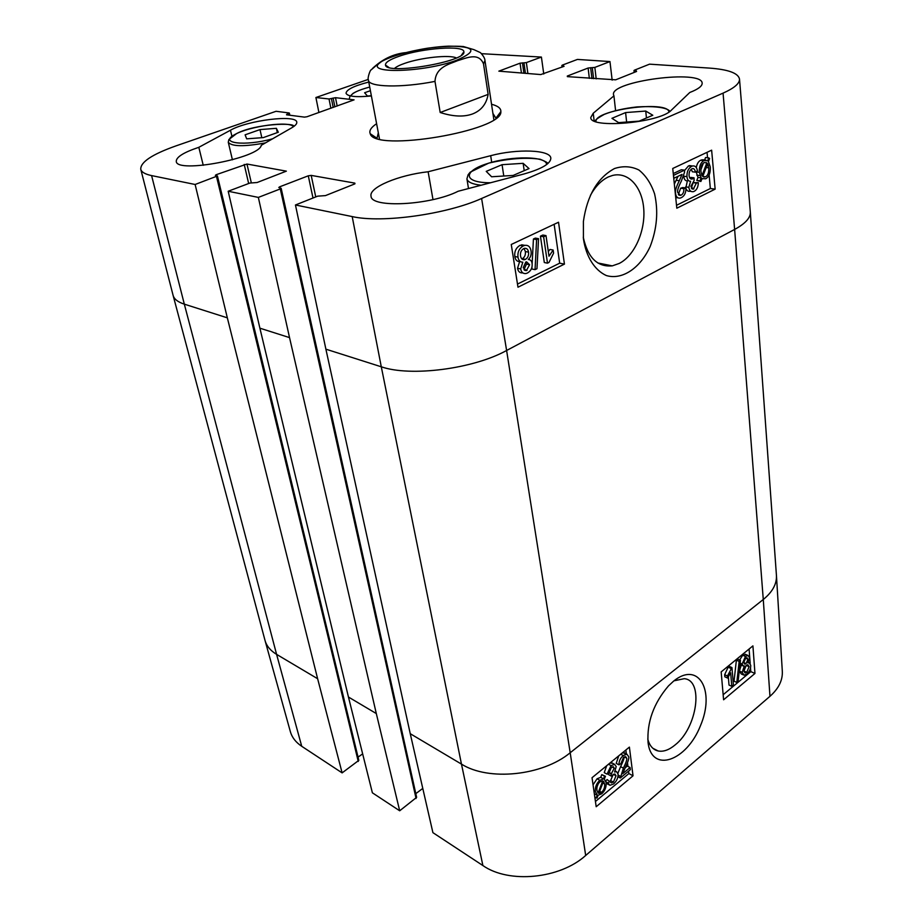 <?xml version="1.0" encoding="UTF-8"?>
<svg xmlns="http://www.w3.org/2000/svg" width="923" height="923" viewBox="0 0 923 923"><rect width="100%" height="100%" fill="white"/><g stroke="black" fill="none" stroke-linecap="round" stroke-linejoin="round"><path stroke-width="1.38" d="M624.225 752.695L625.367 754.287M276.381 128.32L278.319 132.243L263.332 137.596L246.683 138.842L245.103 134.827L259.998 129.589L276.381 128.32L277.315 132.6M259.998 129.589L261.82 137.7M371.346 95.715L367.423 96.038L364.62 92.738L370.4 90.696M371.081 134.977L372.038 134.931M523.145 163.325L529.017 168.586L513.13 175.439L491.601 176.766L486.236 171.366L502.066 164.686L523.145 163.325L524.206 170.674M502.066 164.686L503.773 176.016M645.742 111.06L652.803 115.248L639.154 121.132L618.595 122.632L611.949 118.317L625.598 112.571L645.742 111.06L646.446 117.994M625.598 112.571L626.625 122.044M394.606 68.371C396.394 66.733 399.763 65.048 404.724 63.341C420.842 57.595 449.686 54.526 456.343 57.93M399.174 56.245C389.725 59.522 385.156 62.464 385.491 65.072C385.779 75.225 466.934 61.506 463.865 51.815C464.488 44.996 422.307 48.042 399.174 56.245M405.474 52.646C393.267 53.949 382.237 59.245 372.396 68.544M488.129 94.377C486.467 103.907 481.356 110.402 472.784 113.864C464.038 117.14 453.17 116.69 440.19 112.502L434.987 81.397C435.852 66.837 449.443 64.172 457.693 60.641C466.196 58.241 478.622 51.838 483.525 63.929L488.129 94.377L440.19 112.502M523.964 269.666L526.456 264.14L525.706 262.12M529.629 264.774L526.306 270.624L523.214 267.716L525.764 262.086L526.548 261.809L529.629 264.774L526.456 264.14M521.876 258.925L522.256 258.752C524.668 257.321 525.706 254.91 525.383 251.541L524.01 248.483M528.556 252.152C528.891 255.533 527.841 257.944 525.429 259.386L524.518 259.709C522.406 259.986 521.068 258.717 520.503 255.89C520.157 252.487 521.23 250.052 523.699 248.622L524.495 248.333C526.698 248.091 528.06 249.36 528.556 252.152L525.383 251.541M532.098 263.447C532.536 267.705 531.013 270.877 527.506 272.989L525.925 273.543C523.087 273.843 521.345 272.297 520.699 268.916L522.81 262.178C520.157 262.213 518.541 260.54 517.988 257.148C517.445 252.06 519.222 248.31 523.295 245.922L524.818 245.38C528.198 244.918 530.275 246.787 531.06 250.975C531.544 254.54 530.633 257.39 528.314 259.513C530.46 259.582 531.729 260.886 532.098 263.447M522.845 272.896L522.764 272.885C519.926 273.173 518.172 271.639 517.526 268.27L519.637 261.532C516.984 261.578 515.369 259.905 514.815 256.513C514.273 251.437 516.038 247.71 520.111 245.31L525.072 245.322M536.978 268.697L535.052 269.643L536.609 239.599L538.547 238.676L536.978 268.697M531.983 266.966L531.879 268.997L535.052 269.643M532.144 263.84L533.425 239.011L536.609 239.599M533.425 239.011L535.363 238.099L538.547 238.676M546.001 235.619L549 256.213L553.142 250.052L553.592 253.156L549.012 262.409L547.489 263.159L543.624 236.75L546.001 235.619L542.805 235.042L540.428 236.173L543.624 236.75M548.308 251.494L549.958 249.452L553.142 250.052M540.428 236.173L544.316 262.536L547.489 263.159M673.686 175.289L684.531 170.132L684.508 172.359L681.266 181.289C678.405 186.896 677.194 190.588 677.644 192.376L680.493 195.376L681.151 195.134C683.135 194.038 684.035 191.88 683.828 188.65L685.916 187.969C686.02 192.803 684.497 196.022 681.347 197.637L680.159 198.087C677.54 198.433 676.017 196.841 675.555 193.311C674.909 191.153 676.178 186.942 679.351 180.677L682.039 174.389L673.986 178.231L673.432 175.255M673.259 173.559L681.324 169.74L684.531 170.132M678.336 194.476L680.632 188.223L683.828 188.65M680.632 188.223L682.708 187.542L685.916 187.969M677.759 197.753L675.74 197.718M674.332 184.081L678.047 176.293M695.515 172.163C694.8 169.371 693.75 168.194 692.377 168.644L691.904 168.817C689.885 170.063 688.939 172.313 689.077 175.566C689.423 178.139 690.45 179.293 692.123 179.039L694.05 177.827L694.096 180.562L690.889 186.365L693.358 189.1L696.357 183.077L698.365 182.662C698.18 187.046 696.773 189.942 694.165 191.338L693.254 191.672C690.75 191.984 689.285 190.53 688.846 187.3L690.589 181.243C688.546 181.427 687.347 179.893 686.966 176.639C686.758 171.793 688.327 168.355 691.673 166.302L692.55 165.978C695.111 165.54 696.738 167.155 697.453 170.824L695.515 172.163L692.308 171.77L691.304 169.186M689.931 178.174L690.854 177.424L694.05 177.827M691.35 188.05L693.161 182.662L696.357 183.077M693.161 182.662L698.365 182.662M690.923 191.361L690.058 191.246C688.039 191.592 686.666 190.623 685.927 188.327M685.824 187.957L687.381 180.839C685.351 181.012 684.139 179.477 683.758 176.235L683.724 175.716M684.578 170.501L688.454 165.921L691.719 165.875M702.011 175.612L700.926 171.505C700.684 166.844 701.768 163.867 704.191 162.575L706.868 162.817L702.011 175.612M704.307 162.529L706.868 162.817M700.857 169.832L703.43 163.048M702.772 176.524L707.641 163.717L708.737 167.836C708.991 172.613 707.906 175.601 705.472 176.812L702.772 176.524M707.041 165.286L708.345 165.436M702.98 175.981L705.622 169.036M700.88 181.485L700.015 180.85L701.168 177.827L699.369 172.336C699.126 166.325 700.661 162.413 703.961 160.59L707.641 160.775L708.749 157.879L709.602 158.525L708.46 161.56L710.283 167.051C710.572 172.982 709.026 176.893 705.668 178.797L701.976 178.601L700.88 181.485L696.807 180.447L700.015 180.85M696.807 180.447L697.973 177.424L701.168 177.827M697.973 177.424L696.15 171.724M696.277 167.548C697.003 163.763 698.492 161.317 700.753 160.221L702.934 159.783M704.595 159.979L705.53 157.521L708.749 157.879M517.491 284.076L559.673 263.182L554.135 224.301M676.513 205.287L710.352 188.523L709.118 175.012M707.549 157.741L707.053 152.33M511.261 244.48L558.53 222.235L564.438 264.116L517.976 287.215L511.261 244.48M564.438 264.116L559.673 263.182M715.14 189.146L676.813 208.206L672.74 168.482L711.633 150.172L715.14 189.146L710.352 188.523M590.408 195.388C595.358 186.458 601.346 180.297 608.395 176.904L612.584 175.439C628.517 171.482 642.362 187.161 643.781 209.383C645.339 231.385 634.355 255.936 619.183 263.459L612.318 265.859C597.446 267.255 587.766 257.713 583.267 237.223M614.51 168.528C597.55 177.747 587.178 195.376 583.405 221.416L583.428 238.803C586.128 256.986 594.77 270.243 606.273 275.527C622.114 280.315 640.227 268.258 650.173 246.499C657.003 228.754 658.468 211.205 654.58 193.842C651.038 183.458 645.8 175.508 638.878 169.982C631.217 166.244 623.083 165.759 614.51 168.528M567.357 76.632L615.676 79.816L636.57 71.475L634.424 70.183L649.561 64.16L709.268 68.083C728.201 69.444 738.273 73.102 739.508 79.078C739.715 83.462 734.235 88.147 723.067 93.131L481.61 198.48C446.559 214.367 381.73 223.343 352.194 216.582L295.452 204.987L325.888 349.171L410.25 733.704L432.91 832.65L482.891 865.555C508.838 883.819 559.811 878.961 585.678 855.483L769.967 696.311C778.666 688.581 782.785 680.228 782.312 671.275L776.439 575.444C776.878 583.947 772.493 591.966 763.275 599.5L734.627 229.435L506.612 350.486L481.61 198.48M371.392 95.946C356.013 97.423 347.556 96.523 346.044 93.269C346.402 89.612 353.982 85.874 368.785 82.055M523.803 174.032L458.143 191.257C430.568 205.31 370.861 208.344 371.034 196.138C368.704 187.438 398.598 175.024 428.134 171.759L490.678 155.687C517.065 148.626 550.454 149.722 550.835 158.145C550.685 163.694 541.674 168.99 523.803 174.032M428.134 171.759L432.991 199.61M613.933 95.854L613.507 94.677C610.195 81.178 702.322 69.087 702.161 83.208C702.253 86.151 698.123 89.243 689.781 92.485L671.344 110.183C660.199 122.863 589.428 129.047 590.801 117.475L593.235 113.241L613.933 95.854L615.583 110.598M291.599 127.882L261.267 145.303C259.605 157.948 176.685 173.789 176.27 161.467C176.12 157.118 183.631 152.399 198.826 147.311L230.485 130.212C247.756 120.267 296.456 114.256 296.756 122.136C297.068 123.786 295.348 125.701 291.599 127.882M198.826 147.311L203.245 165.298M492.917 113.414L495.939 118.179M377.022 138.3L378.315 132.797M376.607 123.694C371.069 127.397 368.946 130.731 370.227 133.72C374.276 152.572 503.231 130.766 500.854 111.625C501.085 108.383 497.97 105.926 491.544 104.253M567.287 76.055L588.124 68.025L594.85 67.402L609.965 61.564L577.417 59.43L562.338 65.118L564.08 66.318L540.763 74.567L498.847 71.152L520.053 63.191L526.375 62.591L541.409 57.064L543.762 74.013M481.575 53.684L541.409 57.064M318.908 112.514L315.908 97.515L368.312 79.401M315.908 97.515L329.026 98.98L335.511 97.688L354.086 99.846L306.944 116.76L304.44 117.117L286.511 114.81L289.026 112.941L276.069 111.291L175.843 145.938C152.053 154.383 140.365 162.171 140.769 169.313L173.109 295.418C174.135 299.144 177.874 302.052 184.323 304.152L151.591 175.589C145.153 174.228 141.542 172.139 140.769 169.313M195.122 184.485L217.424 175.97L358.828 760.356L342.121 772.886L317.627 678.728L227.335 317.835L195.122 184.485L151.591 175.589M217.424 175.97L215.359 175.324L216.247 174.689L246.96 164.029L286.361 171.147L257.136 182.512L249.879 183.054L228.189 191.246L259.894 328.184L348.444 697.027L372.384 792.811L399.694 810.786L376.307 713.56L289.534 337.61L258.348 197.407L228.189 191.246M258.348 197.407L280.28 188.927L281.157 188.269L278.792 187.496L279.657 186.827L308.282 175.808L311.189 175.393L354.824 183.123L354.49 184.023L325.473 195.607L317.662 196.161L295.452 204.987M422.78 788.415L415.8 793.642M281.157 188.269L416.631 797.357L399.694 810.786M362.658 753.872L358.055 757.125M609.965 61.564L612.157 80.128M630.363 769.655L620.348 777.997L623.383 768.144C626.048 762.71 627.167 759.398 626.752 758.198L625.621 756.618L623.486 757.437L620.971 763.517L619.01 764.879C618.895 761.163 620.325 758.06 623.29 755.568L626.879 754.137L628.678 756.675C629.267 758.071 628.101 761.798 625.171 767.844L622.667 773.728L630.086 767.544L630.363 769.655M617.925 776.681L620.348 777.997M618.098 775.055L620.371 776.289M617.902 773.301L620.602 766.644C623.117 761.51 624.248 758.314 623.994 757.068M618.733 755.845L616.218 763.379L619.01 764.879M622.298 752.926L625.044 753.156M625.171 767.832L627.317 766.055L630.086 767.544M605.73 780.95L607.115 779.566L611.314 782.877L613.391 782.127L616.045 775.747L614.81 773.935L611.268 776.105L611.211 773.993L614.268 768.155L613.253 766.701L611.349 767.417L608.995 772.989L607.034 774.166L611.072 765.617L614.568 764.325L616.218 766.586L614.58 771.997L616.483 771.593L618.041 774.051C618.26 777.662 616.783 780.962 613.622 783.95L609.907 785.323L608.026 782.969L610.611 780.581L613.276 774.247L616.045 775.747M608.453 773.312L608.488 774.57L611.268 776.105M608.995 772.782L611.211 773.993M609.042 771.974L611.522 767.278M606.699 765.709L604.242 772.632L607.034 774.166M609.907 763.079L612.607 763.252M605.996 781.85L608.026 782.969M608.938 784.781L606.215 783.269M603.515 781.239L604.623 783.962C604.911 787.457 603.873 790.25 601.496 792.326L598.842 793.353L603.515 781.239M600.954 787.896L601.6 786.2M599.108 792.672L600.042 793.215M602.754 780.846L598.069 793.007L596.904 790.284C596.593 786.661 597.643 783.835 600.065 781.816L602.754 780.846M596.962 787.111L598.127 784.089M604.565 776.151L605.43 776.278L604.323 779.139L606.146 782.635C606.434 787.169 604.969 790.873 601.75 793.757L598.104 795.28L597.031 798.037L596.166 797.934L597.273 795.049L595.37 791.599C595 787.077 596.489 783.315 599.846 780.339L603.515 778.885L604.565 776.151L601.784 774.616L605.43 776.278M594.816 797.16L596.166 797.934M594.354 793.872L597.273 795.049M593.051 784.827L597.066 778.781L600.735 777.339L603.515 778.885M600.735 777.339L601.784 774.616M743.742 662.564L745.657 658.18L746.938 657.661L747.965 659.207L746.084 663.591L744.734 664.145L743.742 662.564L746.084 663.591M743.742 661.964L745.184 658.618M743.846 670.975L746.165 665.368L747.838 664.698L749.107 666.683L746.753 672.302L745.057 672.971L743.846 670.975M743.857 671.183L746.315 665.252M742.092 664.006L745.484 656.449L747.953 655.411L749.603 657.857L747.953 662.91L749.153 662.714L750.734 665.298C750.826 668.61 749.545 671.529 746.88 674.032L744.076 675.221L742.196 672.336L744.342 665.898L743.361 666.025L742.092 664.006L740.154 663.152M739.646 659.98L742.703 655.249L745.969 654.557M743.188 674.828L741.307 673.986L739.415 671.102L741.238 665.091M742.773 665.771L739.992 664.548M739.161 661.41L740.465 660.349L738.1 681.37L736.808 682.455L739.161 661.41L736.381 660.199L737.685 659.126L740.465 660.349M736.381 660.199L734.039 681.197L736.808 682.455M731.789 686.331L730.658 672.786L727.612 678.059L727.439 675.982L731.962 667.583L733.404 684.981L731.789 686.331L729.02 685.074L728.339 676.997M727.439 675.982L724.647 674.736L724.832 676.801L727.612 678.059M724.647 674.736L728.12 667.202L730.912 668.448M728.12 667.202L729.182 666.337L731.962 667.583M595.439 801.487L628.875 773.543L628.563 771.155M627.952 766.402L627.478 762.686M626.348 753.849L625.852 750.007M723.147 694.742L750.814 671.632L750.526 667.883M750.191 663.395L749.095 649.007M723.597 699.784L721.163 671.898L752.914 645.881L754.956 673.455L723.597 699.784M754.956 673.455L750.814 671.632M596.189 806.725L592.035 777.72L629.394 747.111L633.028 775.805L596.189 806.725M633.028 775.805L628.875 773.543M673.963 680.828L684.255 678.682C703.961 680.182 697.234 727.797 675.186 744.873C669.106 749.949 663.441 751.98 658.203 750.976C653.011 749.776 649.527 745.772 647.761 738.977M673.709 681.024L668.483 685.893C653.611 703.349 646.804 722.271 648.061 742.669C651.8 773.589 686.631 761.048 700.407 725.836C715.429 690.958 698.803 660.672 673.709 681.024M317.627 678.728L276.588 654.361C270.439 650.646 266.585 646.019 265.039 640.504L290.33 731.558C291.956 737.385 295.752 742.288 301.729 746.292L342.121 772.886M272.608 138.796C244.676 146.549 218.232 143.238 234.788 134.55C249.833 126.024 290.03 120.636 293.41 126.751M293.906 126.405C294.933 122.286 255.129 123.855 236.669 133.535L228.881 139.511L228.269 142.211C231.581 146.607 243.995 146.826 265.512 142.869M350.74 95.98C352.24 92.992 358.562 90.016 369.719 87.05C362.37 88.989 356.809 91.1 353.036 93.385L349.909 96.465L349.309 98.807M490.609 182.742C463.104 182.95 462.481 171.228 487.517 163.544C511.746 155.664 546.774 156.045 546.624 164.571M547.858 163.579C547.939 162.806 545.378 161.363 540.174 159.252C525.948 157.187 508.792 158.479 488.705 163.129L470.142 172.22L468.088 174.793L466.923 178.831C467.615 182.073 472.345 184.208 481.102 185.235M595.981 121.663C593.801 109.883 668.321 99.949 668.956 112.029M456.32 60.376C423.484 72.536 364.227 74.036 379.838 62.856C388.202 55.576 423.726 47.05 448.647 46.162C475.426 46.312 477.987 51.053 456.32 60.376M434.987 81.397C401.413 88.031 368.669 87.189 368.439 80.232C367.054 78.409 370.435 69.294 371.104 69.917L379.238 62.937C387.406 57.376 406.42 51.619 427.857 48.158C441.99 46.369 453.828 45.827 463.369 46.531L473.937 49.657L480.456 52.646C483.456 55.945 484.956 58.564 484.956 60.526L483.525 63.929M524.022 269.735L527.045 270.358M522.256 258.752L525.429 259.386M517.526 268.27L520.699 268.916M514.815 256.513L517.988 257.148M520.111 245.31L523.295 245.922M678.578 194.776L681.151 195.134M676.144 180.262L679.351 180.677M690.242 178.52L692.7 178.831M691.754 188.615L693.888 188.903M685.651 186.884L688.846 187.3M683.758 176.235L686.966 176.639M688.454 165.921L691.673 166.302M706.187 167.536L708.737 167.836M702.784 176.478L705.472 176.812M696.807 175.174L700.003 175.566M696.161 171.943L699.369 172.336M700.753 160.221L703.961 160.59M702.749 159.771L705.957 160.129M739.508 79.078L750.318 212.071C750.607 217.793 745.38 223.585 734.627 229.435L723.067 93.131M490.678 155.687L491.694 162.275M593.235 113.241L594.147 120.925M230.485 130.212L231.904 136.269M562.407 65.66L562.569 66.894M526.375 62.591L527.887 73.563M311.189 175.393L315.747 196.911M308.282 175.808L313.001 198.007M279.657 186.827L279.888 187.865M280.28 188.927L416.065 798.487M251.287 182.685L246.96 164.029M244.214 164.421L248.656 183.515M216.247 174.689L216.49 175.658M216.524 176.605L358.251 761.452M227.335 317.835L184.323 304.152L276.588 654.361L301.729 746.292M769.967 696.311L763.275 599.5L570.195 752.741L506.612 350.486C473.245 368.969 410.573 377.011 381.291 366.8L325.888 349.171M585.678 855.483L570.195 752.741C542.528 775.816 488.486 781.32 461.465 764.106L381.291 366.8L352.194 216.582M289.534 337.61L259.894 328.184M636.374 70.886L636.443 71.521M634.62 70.759L634.77 72.19M594.85 67.402L596.189 78.882M335.511 97.688L337.172 106.041M333.111 98.034L334.876 106.86M331.426 98.623L333.191 107.46M329.026 98.98L330.896 108.268M750.318 212.071L776.439 575.444M482.891 865.555L461.465 764.106L410.25 733.704M376.307 713.56L348.444 697.027M265.039 640.504L173.12 295.441M620.602 766.644L623.383 768.144M624.294 756.883L626.752 758.198M620.729 754.206L623.29 755.568M610.611 780.581L613.391 782.127M609.007 772.389L611.511 773.774M612.041 766.944L614.268 768.155M608.511 764.221L611.072 765.617M602.846 782.969L604.623 783.962M599.638 791.276L601.496 792.326M593.904 790.769L595.37 791.599M597.066 778.781L599.846 780.339M745.634 658.191L747.965 659.207M746.338 665.471L749.107 666.683M743.984 671.079L746.753 672.302M742.703 655.249L745.484 656.449M739.415 671.102L742.196 672.336M523.976 62.949L525.418 73.367M522.464 62.833L523.906 73.252M520.053 63.191L521.437 73.055M592.312 67.771L593.593 78.686M590.651 67.656L591.943 78.559M588.124 68.025L589.347 78.351M354.824 183.123L354.951 183.804M288.657 113.564L288.991 115.121M286.891 114.175L287.041 114.879M228.269 142.211L232.423 159.817M466.923 178.831L468.492 188.546M669.867 111.406C670.202 112.571 670.513 105.107 637.193 106.906C624.41 108.279 613.46 110.76 604.334 114.348C593.016 120.613 595.923 120.901 594.977 121.294M461.523 55.068L463.865 51.815M388.768 67.379L385.491 65.072M368.439 80.232L379.48 138.992M484.956 60.526L493.851 119.644M524.61 270.277L526.306 270.624M522.303 259.271L524.518 259.709M524.818 245.38L521.633 244.78M680.493 195.376L679.063 195.18M692.123 179.039L690.692 178.866M693.358 189.1L692.158 188.938M692.55 165.978L689.343 165.598M703.384 176.881L704.814 177.054M704.872 160.244L701.653 159.887M702.507 178.889L701.895 178.82M612.226 265.87L597.839 262.974M495.939 118.156L500.854 111.625M377.011 138.277L370.227 133.72M561.865 65.464L562.072 67.079M633.974 70.529L634.17 72.432M626.879 754.137L624.086 752.66M614.568 764.325L611.787 762.813M616.483 771.593L615.237 770.924M747.953 655.411L745.161 654.211M749.153 662.714L748.334 662.356M658.111 750.953L652.942 748.322M289.372 113.091L289.822 115.237"/></g></svg>
